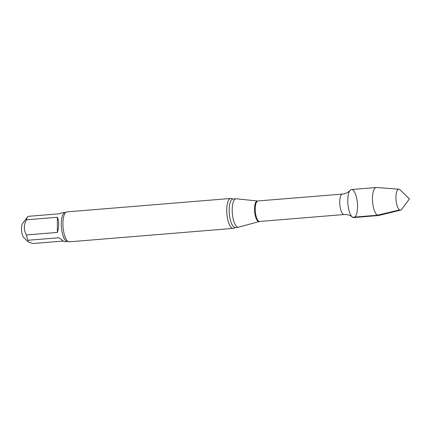<?xml version="1.0" encoding="UTF-8"?>
<svg xmlns="http://www.w3.org/2000/svg" width="431" height="431" viewBox="0 0 431 431"><rect width="100%" height="100%" fill="white"/><g stroke="black" fill="none" stroke-linecap="round" stroke-linejoin="round"><path stroke-width="0.65" d="M67.516 241.468L64.553 241.71L63.75 241.371L58.939 237.734L27.961 240.272L28.085 241.716L23.743 237.519A7.51 2.543 85.3 0 1 21.55 230.671A7.51 2.543 85.3 0 1 22.601 223.554L27.783 216.572A14.514 4.919 85.3 0 1 27.961 216.357L58.939 213.814L62.183 212.779L65.146 212.531A14.514 4.919 85.3 0 0 61.321 225.688A14.514 4.919 85.3 0 0 66.331 241.155A14.514 4.919 85.3 0 0 67.516 241.468L68.34 241.602A15.015 5.086 85.3 0 0 69.375 241.818L233.171 228.398A15.015 5.086 85.3 0 0 234.437 227.783L238.316 227.223A14.266 4.833 85.3 0 0 238.623 227.169L259.613 221.459L344.137 214.53C346.729 214.374 349.013 214.88 350.996 216.066L352.224 216.933A14.056 4.763 85.3 0 0 352.655 217.246A14.056 4.763 85.3 0 0 357.536 206.454A14.056 4.763 85.3 0 0 355.009 192.943A14.056 4.763 85.3 0 0 350.047 190.389A14.056 4.763 85.3 0 0 347.909 203.928A14.056 4.763 85.3 0 0 352.224 216.933M57.377 232.417L57.377 217.267L26.399 219.805C23.657 225.068 23.657 230.116 26.399 234.954L57.377 232.417C59.133 226.517 59.133 221.469 57.377 217.267M28.085 241.716L29.448 242.481L33.354 243.493L63.238 241.048M259.187 221.534A10.322 3.496 85.3 0 1 258.126 221.351A10.322 3.496 85.3 0 1 254.554 210.026A10.322 3.496 85.3 0 1 257.506 200.997L236.296 198.788A14.266 4.833 85.3 0 0 235.989 198.783A14.266 4.833 85.3 0 0 232.234 211.713A14.266 4.833 85.3 0 0 237.152 226.916A14.266 4.833 85.3 0 0 238.316 227.223M235.294 227.471A14.266 4.833 85.3 0 1 234.13 227.164A14.266 4.833 85.3 0 1 229.211 211.96A14.266 4.833 85.3 0 1 232.966 199.03L232.067 198.863A15.015 5.086 85.3 0 0 230.714 198.465A15.015 5.086 85.3 0 0 226.765 212.068A15.015 5.086 85.3 0 0 231.943 228.074A15.015 5.086 85.3 0 0 233.171 228.398M230.714 198.465L66.924 211.885A15.015 5.086 85.3 0 0 65.938 212.267A15.015 5.086 85.3 0 0 63.055 226.992A15.015 5.086 85.3 0 0 68.146 241.495A15.015 5.086 85.3 0 0 68.34 241.602M27.783 216.572A14.514 4.919 85.3 0 0 26.399 219.805M26.399 234.954A14.514 4.919 85.3 0 0 27.961 240.272M398.928 189.214L376.468 187.507A14.056 4.763 85.3 0 0 376.209 187.507L351.507 189.527A14.056 4.763 85.3 0 0 347.909 203.928A14.056 4.763 85.3 0 0 353.803 217.547L378.504 215.522A14.056 4.763 85.3 0 0 378.757 215.478L400.641 210.134A10.511 3.561 85.3 0 0 401.67 209.358L409.45 198.885L400.07 189.812A10.511 3.561 85.3 0 0 398.928 189.214A10.511 3.561 85.3 0 0 395.944 197.511A10.511 3.561 85.3 0 0 400.641 210.134M376.209 187.507A14.056 4.763 85.3 0 0 372.61 201.902A14.056 4.763 85.3 0 0 378.504 215.522M399.591 209.94L377.357 215.22L352.655 217.246M257.506 200.997L342.462 194.079A10.263 3.475 85.3 0 0 339.757 203.373A10.263 3.475 85.3 0 0 343.297 214.309A10.263 3.475 85.3 0 0 344.137 214.53M257.937 201.002A10.263 3.475 85.3 0 0 255.238 210.301A10.263 3.475 85.3 0 0 258.778 221.238A10.263 3.475 85.3 0 0 259.613 221.459M342.462 194.079C345.112 193.783 347.284 192.91 348.975 191.456L350.047 190.389M232.966 199.03L235.989 198.783M65.146 212.531L65.938 212.267"/></g></svg>
